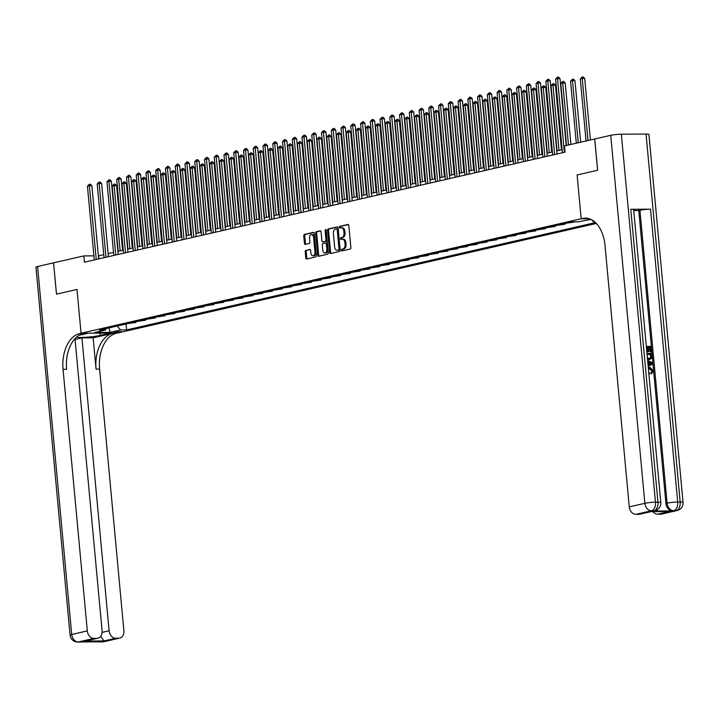 <?xml version="1.0" encoding="UTF-8"?>
<svg xmlns="http://www.w3.org/2000/svg" width="719" height="719" viewBox="0 0 719 719"><rect width="100%" height="100%" fill="white"/><g stroke="black" fill="none" stroke-linecap="round" stroke-linejoin="round"><path stroke-width="1.08" d="M341.471 250.158A0.872 0.539 -90.4 0 0 342.082 250.895L350.225 249.035A1.24 0.773 -90.4 0 0 350.872 247.633L348.823 225.514A1.24 0.773 -90.4 0 0 348.05 224.445A1.24 0.773 -90.4 0 0 347.942 224.463L339.808 226.323A0.872 0.539 -90.4 0 0 339.961 228.04L341.022 227.806A3.972 2.481 -90.4 0 1 341.354 227.761A3.972 2.481 -90.4 0 1 343.835 231.176L344.006 233.019A3.972 2.481 -90.4 0 1 341.92 237.504L340.869 237.746A0.872 0.539 -90.4 0 0 341.022 239.472L342.073 239.229A3.972 2.481 -90.4 0 1 342.415 239.184A3.972 2.481 -90.4 0 1 344.895 242.6L345.066 244.442A3.972 2.481 -90.4 0 1 342.981 248.936L341.929 249.178A0.872 0.539 -90.4 0 0 341.471 250.158M342.415 239.184L343.403 239.184A3.972 2.481 -90.4 0 1 345.884 242.591L346.055 244.433A3.972 2.481 -90.4 0 1 343.97 248.927L342.909 249.169A0.872 0.539 -90.4 0 0 342.693 250.751M348.391 224.58L340.797 226.314A0.872 0.539 -90.4 0 0 340.581 227.905M341.354 227.761L342.343 227.752A3.972 2.481 -90.4 0 1 344.823 231.167L344.994 233.01A3.972 2.481 -90.4 0 1 342.909 237.504L341.858 237.746A0.872 0.539 -90.4 0 0 341.642 239.328M121.385 331.603L114.195 331.998L121.385 331.603M305.881 250.338A1.24 0.773 -90.4 0 0 305.224 251.74L305.8 257.941A1.24 0.773 -90.4 0 0 306.582 259.011A1.24 0.773 -90.4 0 0 306.68 259.002L315.722 256.926A1.24 0.773 -90.4 0 0 316.369 255.524L314.32 233.414A1.24 0.773 -90.4 0 0 313.547 232.345A1.24 0.773 -90.4 0 0 313.439 232.354L304.407 234.43A1.24 0.773 -90.4 0 0 303.751 235.832L304.452 243.328A1.24 0.773 -90.4 0 0 305.224 244.388A1.24 0.773 -90.4 0 0 305.323 244.379L309.197 243.489A1.24 0.773 -90.4 0 0 309.844 242.087L309.503 238.375A3.316 2.067 -90.4 0 1 311.534 234.583A3.316 2.067 -90.4 0 1 313.601 237.432L314.949 251.992A3.316 2.067 -90.4 0 1 312.918 255.784A3.316 2.067 -90.4 0 1 310.851 252.926L310.626 250.5A1.24 0.773 -90.4 0 0 309.853 249.439A1.24 0.773 -90.4 0 0 309.745 249.448L306.869 250.329A1.24 0.773 -90.4 0 0 306.213 251.731L306.788 257.941A1.24 0.773 -90.4 0 0 307.22 258.876M610.728 135.316A7.585 0.818 -5.3 0 1 621.342 134.21L655.476 502.195L657.948 502.177A7.585 4.736 -90.4 0 1 653.957 510.76A7.585 5.869 77.1 0 0 654.955 510.643L653.787 510.912A7.585 5.869 -102.9 0 1 652.789 511.029L653.957 510.76L651.495 510.778L635.884 514.346A7.585 5.869 -102.9 0 1 629.26 506.877L644.862 503.3L610.728 135.316L594.694 138.992L597.597 170.277L577.114 174.969L581.177 218.774L81.058 333.239L76.996 289.433L56.513 294.125L53.566 262.839L56.468 294.134L76.996 289.433L81.058 333.239L79.656 333.562A31.609 19.719 -90.4 0 0 63.047 369.323L87.314 630.914A7.585 5.869 77.1 0 0 93.937 638.391L78.335 641.959L103.042 641.806L118.644 638.238L115.732 638.256L104.021 640.935L85.157 641.051L97.856 638.256A7.585 5.869 77.1 0 0 102.089 630.824L74.983 338.631M594.694 138.992L564.46 145.912L565.044 152.167L84.42 262.174L83.844 255.91L53.61 262.83M329.626 252.495A1.24 0.773 -90.4 0 0 330.398 253.555A1.24 0.773 -90.4 0 0 330.497 253.546L339.539 251.479A1.24 0.773 -90.4 0 0 340.186 250.077L338.137 227.959A1.24 0.773 -90.4 0 0 337.364 226.889A1.24 0.773 -90.4 0 0 337.256 226.907L328.224 228.975A1.24 0.773 -90.4 0 0 327.567 230.377L329.626 252.495L330.605 252.486A1.24 0.773 -90.4 0 0 331.037 253.421M327.63 254.202L318.589 256.27A1.24 0.773 -90.4 0 1 318.49 256.288A1.24 0.773 -90.4 0 1 317.708 255.218L315.659 233.1A1.24 0.773 -90.4 0 1 316.315 231.698L320.18 230.817A1.24 0.773 -90.4 0 1 320.288 230.799A1.24 0.773 -90.4 0 1 321.06 231.869L321.896 240.838A1.24 0.773 -90.4 0 0 322.669 241.899A1.24 0.773 -90.4 0 0 322.768 241.89L325.339 241.305A1.24 0.773 -90.4 0 0 325.986 239.903L325.123 230.565A0.872 0.539 -90.4 0 1 326.192 230.314L328.277 252.8A1.24 0.773 -90.4 0 1 327.63 254.202M596.33 223.447L117.619 333.014L81.058 333.239L88.221 333.203L78.937 335.324M594.73 138.983L597.633 170.268L577.114 174.969L581.177 218.774L589.158 218.729M590.919 219.412L578.202 221.838L572.216 221.874L99.402 330.093L105.378 330.048L106.475 328.466M594.289 221.542L593.418 221.74L591.701 219.807M594.523 221.731L593.418 221.74M595.485 222.602L126.58 329.922L120.594 329.958L110.061 332.367L94.845 332.466L105.378 330.048M103.761 254.652L98.368 255.82M93.91 255.847L83.844 255.91M562.141 149.741L556.758 150.972M552.39 151.97L547.006 153.201M542.638 154.208L537.255 155.439M532.887 156.436L527.503 157.668M523.135 158.665L517.752 159.906M513.375 160.903L508 162.135M503.624 163.132L498.24 164.363M493.872 165.37L488.489 166.601M484.121 167.599L478.737 168.83M474.369 169.828L468.986 171.059M464.618 172.066L459.234 173.297M454.857 174.295L449.483 175.526M445.106 176.523L439.722 177.755M435.355 178.761L429.971 179.993M425.603 180.99L420.22 182.222M415.852 183.228L410.468 184.459M406.1 185.457L400.717 186.688M396.349 187.686L390.965 188.917M386.588 189.924L381.214 191.155M376.837 192.153L371.453 193.384M367.085 194.382L361.702 195.613M357.334 196.62L351.951 197.851M347.583 198.848L342.199 200.08M337.831 201.077L332.448 202.318M328.071 203.315L322.696 204.547M318.319 205.544L312.936 206.775M308.568 207.782L303.184 209.013M298.816 210.011L293.433 211.242M289.065 212.24L283.681 213.471M279.314 214.478L273.93 215.709M269.562 216.707L264.179 217.938M259.802 218.936L254.427 220.167M250.05 221.173L244.667 222.405M240.299 223.402L234.915 224.634M230.547 225.631L225.164 226.871M220.796 227.869L215.412 229.1M211.044 230.098L205.661 231.329M201.284 232.336L195.91 233.567M191.533 234.565L186.149 235.796M181.781 236.794L176.398 238.025M172.03 239.032L166.646 240.263M162.278 241.26L156.895 242.492M152.527 243.489L147.143 244.721M142.775 245.727L137.392 246.959M133.015 247.956L127.64 249.187M123.264 250.194L117.88 251.425M113.512 252.423L108.129 253.654M98.943 258.849L98.665 255.82M574.706 221.856L571.65 222M566.581 223.16L574.715 221.982M564.9 223.546L564.963 224.22L561.899 224.238M556.821 225.398L564.963 224.22M555.149 225.775L555.212 226.449L552.147 226.467M547.069 227.626L555.212 226.449M545.397 228.013L545.46 228.678L542.387 228.696M537.318 229.864L545.46 228.678M535.646 230.242L535.709 230.916L532.635 230.934M527.566 232.093L535.709 230.916M525.895 232.48L525.957 233.145L522.884 233.163M517.815 234.322L525.957 233.145M516.143 234.709L516.197 235.374L513.132 235.392M508.063 236.56L516.197 235.374M506.383 236.937L506.446 237.612L503.381 237.629M498.312 238.789L506.446 237.612M496.631 239.175L496.694 239.84L493.629 239.858M488.552 241.018L496.694 239.84M486.88 241.404L486.943 242.069L483.878 242.096M478.8 243.256L486.943 242.069M477.128 243.633L477.191 244.307L474.118 244.325M469.049 245.485L477.191 244.307M467.377 245.871L467.44 246.536L464.366 246.554M459.297 247.713L467.44 246.536M457.626 248.1L457.688 248.774L454.615 248.792M449.546 249.951L457.688 248.774M447.865 250.329L447.928 251.003L444.863 251.021M439.794 252.18L447.928 251.003M438.114 252.567L438.177 253.232L435.112 253.25M430.034 254.418L438.177 253.232M428.362 254.796L428.425 255.47L425.36 255.488M420.282 256.647L428.425 255.47M418.611 257.034L418.674 257.699L415.6 257.717M410.531 258.876L418.674 257.699M408.859 259.262L408.922 259.927L405.849 259.954M400.78 261.114L408.922 259.927M399.108 261.491L399.171 262.165L396.097 262.183M391.028 263.343L399.171 262.165M389.356 263.729L389.41 264.394L386.346 264.412M381.277 265.572L389.41 264.394M379.596 265.958L379.659 266.632L376.594 266.65M371.525 267.81L379.659 266.632M369.845 268.187L369.908 268.861L366.843 268.879M361.765 270.038L369.908 268.861M360.093 270.425L360.156 271.09L357.091 271.108M352.013 272.267L360.156 271.09M350.342 272.654L350.405 273.328L347.331 273.346M342.262 274.505L350.405 273.328M340.59 274.892L340.653 275.557L337.579 275.575M332.511 276.734L340.653 275.557M330.839 277.121L330.902 277.786L327.828 277.804M322.759 278.972L330.902 277.786M321.078 279.349L321.141 280.024L318.077 280.042M313.008 281.201L321.141 280.024M311.327 281.587L311.39 282.252L308.325 282.27M303.247 283.43L311.39 282.252M301.576 283.816L301.638 284.481L298.574 284.508M293.496 285.668L301.638 284.481M291.824 286.045L291.887 286.719L288.813 286.737M283.744 287.897L291.887 286.719M282.073 288.283L282.136 288.948L279.062 288.966M273.993 290.125L282.136 288.948M272.321 290.512L272.384 291.186L269.31 291.204M264.241 292.363L272.384 291.186M262.57 292.741L262.624 293.415L259.559 293.433M254.49 294.592L262.624 293.415M252.809 294.979L252.872 295.644L249.808 295.662M244.739 296.83L252.872 295.644M243.058 297.208L243.121 297.882L240.056 297.9M234.978 299.059L243.121 297.882M233.307 299.446L233.369 300.111L230.305 300.129M225.227 301.288L233.369 300.111M223.555 301.674L223.618 302.339L220.544 302.357M215.475 303.526L223.618 302.339M213.804 303.903L213.867 304.577L210.793 304.595M205.724 305.755L213.867 304.577M204.052 306.141L204.115 306.806L201.041 306.824M195.972 307.984L204.115 306.806M194.292 308.37L194.355 309.035L191.29 309.062M186.221 310.222L194.355 309.035M184.54 310.599L184.603 311.273L181.539 311.291M176.461 312.45L184.603 311.273M174.789 312.837L174.852 313.502L171.787 313.52M166.709 314.679L174.852 313.502M165.037 315.066L165.1 315.74L162.027 315.758M156.958 316.917L165.1 315.74M155.286 317.295L155.349 317.969L152.275 317.987M147.206 319.146L155.349 317.969M145.535 319.533L145.597 320.198L142.524 320.216M137.455 321.384L145.597 320.198M135.783 321.761L135.837 322.436L132.772 322.454M127.703 323.613L135.837 322.436M126.023 323.999L126.58 329.922M117.116 326.031L120.594 329.958M110.061 332.367L109.045 327.882M337.714 227.024L329.212 228.966A1.24 0.773 -90.4 0 0 328.556 230.377L330.605 252.486M338.532 249.951A0.872 0.539 -90.4 0 0 338.991 248.972L337.193 229.559A0.872 0.539 -90.4 0 0 336.573 228.822L335.467 229.073A3.972 2.481 -90.4 0 0 333.382 233.567L334.614 246.833A3.972 2.481 -90.4 0 0 337.085 250.248A3.972 2.481 -90.4 0 0 337.427 250.203L339.521 249.942A0.872 0.539 -90.4 0 0 339.979 248.963L338.991 248.972M336.726 228.822L337.562 228.813A0.872 0.539 -90.4 0 1 338.182 229.55L339.979 248.963M337.732 250.203A3.972 2.481 -90.4 0 0 338.074 250.239A3.972 2.481 -90.4 0 0 338.415 250.203L337.427 250.203M339.521 249.942L338.415 250.203M320.638 230.934L317.304 231.698A1.24 0.773 -90.4 0 0 316.648 233.1L318.697 255.209A1.24 0.773 -90.4 0 0 319.128 256.153M323.55 241.89A1.24 0.773 -90.4 0 0 323.658 241.899A1.24 0.773 -90.4 0 0 323.757 241.881L326.327 241.296A1.24 0.773 -90.4 0 0 326.974 239.894L326.111 230.556L325.123 230.565M326.147 230.08A0.872 0.539 -90.4 0 0 326.111 230.556M322.759 250.14A3.316 2.067 -90.4 0 0 324.826 252.998A3.316 2.067 -90.4 0 0 326.848 249.205L326.381 244.074A1.24 0.773 -90.4 0 0 325.599 243.013A1.24 0.773 -90.4 0 0 325.5 243.022L322.93 243.606A1.24 0.773 -90.4 0 0 322.283 245.017L322.759 250.14M324.826 252.998L325.815 252.989A3.316 2.067 -90.4 0 0 327.837 249.196L326.848 249.205M325.707 243.022L326.489 243.013A1.24 0.773 -90.4 0 1 326.588 243.004A1.24 0.773 -90.4 0 1 327.361 244.074L327.837 249.196M310.204 249.565L306.869 250.329M312.918 255.784L313.906 255.775A3.316 2.067 -90.4 0 0 315.938 251.983L314.949 251.992M311.534 234.583L312.522 234.574A3.316 2.067 -90.4 0 1 314.589 237.432L315.938 251.983M313.897 232.471L305.395 234.421A1.24 0.773 -90.4 0 0 304.739 235.823L305.431 243.319A1.24 0.773 -90.4 0 0 305.863 244.253M590.416 139.971L584.709 78.452L582.237 78.47L580.287 78.919L586.048 140.969M587.998 140.52L582.237 78.47L582.246 76.969L583.235 76.969L584.709 78.452M580.287 78.919L582.246 76.969M566.212 145.508L560.011 78.605L557.54 78.623L564.37 152.32M555.589 79.063L557.54 77.122L557.54 78.623L555.589 79.063L562.42 152.77M557.54 77.122L558.528 77.113L560.011 78.605M580.664 142.2L574.957 80.69L572.486 80.699L570.535 81.148L576.296 143.198M578.247 142.757L572.486 80.699L572.495 79.207L573.483 79.198L574.957 80.69M570.535 81.148L572.495 79.207M570.913 144.429L565.206 82.919L560.784 83.377L566.536 145.436M568.486 144.986L562.734 82.937L562.734 81.436L563.723 81.427L565.206 82.919M560.784 83.377L562.734 81.436M561.458 149.894L555.454 85.148L551.033 85.615L557.09 150.9M559.04 150.451L552.983 85.166L552.983 83.665L553.972 83.665L555.454 85.148M551.033 85.615L552.983 83.665M557.045 154.001L550.251 80.834L547.788 80.852L554.619 154.549M545.838 81.301L547.788 79.351L547.788 80.852L545.838 81.301L552.668 154.998M547.788 79.351L548.777 79.351L550.251 80.834M547.285 156.23L540.499 83.071L538.028 83.08L544.867 156.787M536.077 83.53L538.037 81.589L538.028 83.08L536.077 83.53L542.917 157.227M538.037 81.589L539.025 81.58L540.499 83.071M537.533 158.459L530.748 85.3L528.276 85.318L535.116 159.016M526.326 85.768L528.285 83.817L528.276 85.318L526.326 85.768L533.165 159.465M528.285 83.817L529.274 83.817L530.748 85.3M551.707 152.131L545.694 87.385L543.231 87.394L541.281 87.844L547.33 153.129M549.28 152.68L543.231 87.394L543.231 85.903L544.22 85.894L545.694 87.385M541.281 87.844L543.231 85.903M527.782 160.697L520.996 87.538L518.525 87.547L525.364 161.245M516.575 87.997L518.534 86.055L518.525 87.547L516.575 87.997L523.414 161.694M518.534 86.055L519.522 86.046L520.996 87.538M648.331 367.921L650.039 367.418L653.355 370.86L651.27 373.907L651.001 372.846L652.043 370.95L649.113 368.64M648.906 374.114L649.536 373.97L648.862 373.682M648.313 367.751L649.014 367.58M646.336 346.441L651.01 346.405L651.504 351.708L650.192 351.852L649.796 347.619L648.61 347.619M651.504 351.708L650.821 351.708L650.425 347.475L648.601 347.484L648.969 351.429L648.34 351.573L647.657 351.582L647.289 347.628L646.444 347.637M652.789 511.029L672.553 510.912A7.585 5.869 -102.9 0 1 665.929 503.435L667.097 503.165L639.928 210.281A7.585 0.818 -5.3 0 1 650.533 209.175L630.779 209.292A7.585 0.818 -5.3 0 1 633.646 209.669L660.815 502.554A7.585 0.818 174.7 0 0 657.948 502.177L630.779 209.292M633.736 210.577L638.76 210.55L665.929 503.435M649.733 359.491L647.549 359.509M588.816 218.621L582.588 218.45A31.609 19.719 89.6 0 1 585.293 218.136A31.609 19.719 89.6 0 1 604.994 245.278L629.26 506.877M650.938 511.667L669.38 511.533L657.669 514.211L660.59 514.193L676.193 510.625L672.553 510.912M657.669 514.211A7.585 5.869 -102.9 0 1 652.969 511.676M650.533 209.175L677.711 502.06L680.174 502.042A7.585 4.736 -90.4 0 1 676.193 510.625A7.585 5.869 77.1 0 0 677.19 510.508L661.588 514.085A7.585 5.869 -102.9 0 1 660.59 514.193M621.342 134.21L646.039 134.058A7.585 0.818 -5.3 0 1 648.915 134.426L683.05 502.419A7.585 0.818 174.7 0 0 680.174 502.042L646.039 134.058M650.848 511.685L639.793 514.22A7.585 5.869 -102.9 0 1 638.805 514.328L650.506 511.649M635.884 514.346L638.805 514.328M638.76 210.55L639.928 210.281M582.588 218.45L586.147 218.432A31.609 19.719 89.6 0 1 587.072 218.252M669.38 511.533L650.758 511.685M648.969 351.429L648.277 351.438L647.918 347.484L647.289 347.628M647.918 347.484L646.435 347.493M648.277 351.438L647.657 351.582M650.425 347.475L649.796 347.619M650.821 351.708L650.192 351.852M646.983 353.371L651.657 353.344L651.603 358.332L649.293 359.518L647.504 359.069M649.455 359.581L648.664 359.662M647.235 357.747L649.203 358.466L651.198 357.172L651.207 355.923L651.063 354.404L647.073 354.431M649.203 358.466L649.94 358.386M651.063 354.404L647.091 354.566M649.599 358.439L650.578 357.316L650.443 354.548M651.198 357.172L650.578 357.316M651.207 355.923L650.587 356.067M648.089 365.297L648.628 365.027L648.331 361.828L647.738 361.567M647.639 360.48L652.528 362.807L652.645 364.003L648.187 366.375M650.758 362.897L649.05 362.142L649.284 364.704L651.899 363.41L649.086 362.583M648.331 361.828L647.774 361.954M648.628 365.027L648.071 365.153M649.266 364.542L651.279 363.553L650.138 363.041M651.899 363.41L651.279 363.553M648.754 372.478L649.625 372.909L649.536 373.97M651.899 373.763L651.621 372.703L652.663 370.815L650.138 368.479L649.518 368.622M650.138 368.479L648.439 369.072M652.663 370.815L652.043 370.95M651.621 372.703L651.001 372.846M76.349 337.274A14.227 1.528 174.7 0 0 100.309 335.387L110.456 333.059L116.208 333.337A31.609 19.719 -90.4 0 0 99.608 369.099L123.875 630.689A7.585 5.869 77.1 0 1 119.642 638.121L104.039 641.69A7.585 5.869 -102.9 0 1 103.042 641.806A7.585 4.736 -90.4 0 1 102.386 641.887A7.585 7.585 0 0 0 104.039 641.69M75.064 339.467L81.93 337.894L109.108 630.779A7.585 5.869 77.1 0 0 115.732 638.256M93.146 337.822L112.658 333.364A31.609 19.719 -90.4 0 0 96.049 369.117L93.146 337.822L81.93 337.894M85.157 641.051L96.858 638.373L93.937 638.391M96.858 638.373A7.585 5.869 77.1 0 0 97.856 638.256M37.577 266.497L71.711 634.482A7.585 0.818 174.7 0 0 70.085 635.147L35.95 267.162A7.585 0.818 -5.3 0 1 37.577 266.497L53.566 262.839M118.644 638.238A7.585 5.869 77.1 0 0 119.642 638.121M100.426 636.674L100.885 636.674A7.585 5.869 -102.9 0 1 100.705 636.333M79.656 333.562L83.206 333.544A31.609 19.719 -90.4 0 0 66.606 369.296L63.047 369.323M100.885 636.674L104.021 640.935M541.955 154.36L535.943 89.614L531.521 90.073L537.578 155.358M539.529 154.918L533.471 89.632L533.48 88.131L534.469 88.122L535.943 89.614M531.521 90.073L533.48 88.131M518.031 162.925L511.245 89.767L508.773 89.785L515.613 163.483M506.823 90.226L508.773 88.284L508.773 89.785L506.823 90.226L513.663 163.923M508.773 88.284L509.762 88.275L511.245 89.767M532.195 156.598L526.191 91.843L523.72 91.861L521.769 92.311L527.827 157.596M529.777 157.146L523.72 91.861L523.729 90.36L524.717 90.36L526.191 91.843M521.769 92.311L523.729 90.36M508.279 165.163L501.494 91.996L499.022 92.014L505.861 165.712M497.072 92.463L499.022 90.513L499.022 92.014L497.072 92.463L503.902 166.161M499.022 90.513L500.011 90.513L501.494 91.996M522.443 158.827L516.44 94.081L513.968 94.09L512.018 94.54L518.075 159.825M520.026 159.384L513.968 94.09L513.977 92.598L514.966 92.589L516.44 94.081M512.018 94.54L513.977 92.598M498.528 167.392L491.733 94.234L489.271 94.243L496.101 167.949M487.32 94.692L489.271 92.751L489.271 94.243L487.32 94.692L494.151 168.39M489.271 92.751L490.259 92.742L491.733 94.234M512.692 161.056L506.688 96.31L502.266 96.768L508.324 162.063M510.274 161.613L504.217 96.328L504.226 94.827L505.205 94.818L506.688 96.31M502.266 96.768L504.226 94.827M488.767 169.621L481.982 96.463L479.51 96.481L486.35 170.178M477.56 96.921L479.519 94.98L479.51 96.481L477.56 96.921L484.399 170.628M479.519 94.98L480.508 94.971L481.982 96.463M502.941 163.294L496.937 98.539L494.465 98.557L492.515 99.006L498.573 164.292M500.523 163.842L494.465 98.557L494.465 97.056L495.454 97.056L496.937 98.539M492.515 99.006L494.465 97.056M479.016 171.859L472.23 98.692L469.759 98.71L476.598 172.407M467.808 99.159L469.768 97.209L469.759 98.71L467.808 99.159L474.648 172.857M469.768 97.209L470.756 97.209L472.23 98.692M493.189 165.523L487.185 100.777L482.764 101.235L488.821 166.52M490.771 166.08L484.714 100.795L484.714 99.294L485.702 99.285L487.185 100.777M482.764 101.235L484.714 99.294M469.264 174.088L462.479 100.93L460.007 100.939L466.847 174.645M458.057 101.388L460.016 99.447L460.007 100.939L458.057 101.388L464.896 175.085M460.016 99.447L461.005 99.438L462.479 100.93M483.438 167.752L477.425 103.006L473.003 103.473L479.061 168.758M481.011 168.309L474.962 103.024L474.962 101.523L475.951 101.523L477.425 103.006M473.003 103.473L474.962 101.523M459.513 176.317L452.727 103.159L450.256 103.177L457.095 176.874M448.305 103.617L450.265 101.676L450.256 103.177L448.305 103.617L455.145 177.323M450.265 101.676L451.253 101.667L452.727 103.159M473.686 169.99L467.674 105.244L465.202 105.253L463.252 105.702L469.309 170.987M471.26 170.538L465.202 105.253L465.211 103.761L466.2 103.752L467.674 105.244M463.252 105.702L465.211 103.761M449.761 178.555L442.976 105.387L440.504 105.405L447.344 179.103M438.554 105.855L440.504 103.904L440.504 105.405L438.554 105.855L445.394 179.552M440.504 103.904L441.493 103.904L442.976 105.387M463.926 172.218L457.922 107.473L453.5 107.931L459.558 173.216M461.508 172.776L455.451 107.49L455.46 105.99L456.448 105.981L457.922 107.473M453.5 107.931L455.46 105.99M440.01 180.784L433.224 107.625L430.753 107.643L437.583 181.341M428.803 108.084L430.753 106.142L430.753 107.643L428.803 108.084L435.633 181.781M430.753 106.142L431.742 106.133L433.224 107.625M454.174 174.447L448.171 109.701L443.749 110.169L449.806 175.454M451.757 175.005L445.699 109.719L445.708 108.218L446.697 108.218L448.171 109.701M443.749 110.169L445.708 108.218M430.259 183.012L423.464 109.854L421.001 109.872L427.832 183.57M419.051 110.322L421.001 108.371L421.001 109.872L419.051 110.322L425.882 184.019M421.001 108.371L421.99 108.371L423.464 109.854M444.423 176.685L438.419 111.939L435.948 111.948L433.997 112.398L440.055 177.683M442.005 177.233L435.948 111.948L435.948 110.456L436.936 110.447L438.419 111.939M433.997 112.398L435.948 110.456M420.498 185.25L413.713 112.092L411.241 112.101L418.081 185.799M409.291 112.55L411.25 110.609L411.241 112.101L409.291 112.55L416.13 186.248M411.25 110.609L412.239 110.6L413.713 112.092M434.671 178.914L428.668 114.168L424.246 114.627L430.304 179.921M432.254 179.471L426.196 114.186L426.196 112.685L427.185 112.676L428.668 114.168M424.246 114.627L426.196 112.685M410.747 187.479L403.961 114.321L401.49 114.339L408.329 188.036M399.539 114.779L401.499 112.838L401.49 114.339L399.539 114.779L406.379 188.486M401.499 112.838L402.487 112.829L403.961 114.321M424.92 181.152L418.907 116.397L416.445 116.415L414.495 116.864L420.543 182.15M422.493 181.7L416.445 116.415L416.445 114.914L417.433 114.914L418.907 116.397M414.495 116.864L416.445 114.914M400.995 189.717L394.21 116.55L391.738 116.568L398.578 190.265M389.788 117.017L391.747 115.067L391.738 116.568L389.788 117.017L396.627 190.715M391.747 115.067L392.736 115.067L394.21 116.55M415.169 183.381L409.156 118.635L406.684 118.644L404.734 119.093L410.792 184.379M412.742 183.938L406.684 118.644L406.693 117.152L407.682 117.143L409.156 118.635M404.734 119.093L406.693 117.152M391.244 191.946L384.458 118.788L381.987 118.797L388.826 192.503M380.036 119.246L381.987 117.305L381.987 118.797L380.036 119.246L386.876 192.944M381.987 117.305L382.975 117.296L384.458 118.788M405.408 185.61L399.404 120.864L394.983 121.322L401.04 186.616M402.991 186.167L396.933 120.882L396.942 119.381L397.931 119.372L399.404 120.864M394.983 121.322L396.942 119.381M381.492 194.175L374.707 121.017L372.235 121.035L379.075 194.732M370.285 121.475L372.235 119.534L372.235 121.035L370.285 121.475L377.116 195.182M372.235 119.534L373.224 119.525L374.707 121.017M395.657 187.848L389.653 123.093L387.182 123.111L385.231 123.56L391.289 188.845M393.239 188.396L387.182 123.111L387.19 121.619L388.179 121.61L389.653 123.093M385.231 123.56L387.19 121.619M371.741 196.413L364.946 123.246L362.484 123.264L369.314 196.961M360.534 123.713L362.484 121.763L362.484 123.264L360.534 123.713L367.364 197.41M362.484 121.763L363.472 121.763L364.946 123.246M385.905 190.077L379.902 125.331L375.48 125.789L381.537 191.074M383.488 190.634L377.43 125.349L377.439 123.848L378.419 123.839L379.902 125.331M375.48 125.789L377.439 123.848M361.981 198.642L355.195 125.483L352.723 125.492L359.563 199.199M350.773 125.942L352.732 124.001L352.723 125.492L350.773 125.942L357.613 199.639M352.732 124.001L353.721 123.992L355.195 125.483M376.154 192.306L370.15 127.56L365.728 128.027L371.786 193.312M373.736 192.863L367.679 127.578L367.679 126.077L368.667 126.077L370.15 127.56M365.728 128.027L367.679 126.077M352.229 200.871L345.444 127.712L342.972 127.73L349.811 201.428M341.022 128.171L342.981 126.229L342.972 127.73L341.022 128.171L347.861 201.877M342.981 126.229L343.97 126.22L345.444 127.712M366.402 194.543L360.399 129.797L357.927 129.806L355.977 130.256L362.034 195.541M363.985 195.092L357.927 129.806L357.927 128.315L358.916 128.306L360.399 129.797M355.977 130.256L357.927 128.315M342.478 203.109L335.692 129.941L333.221 129.959L340.06 203.657M331.27 130.409L333.23 128.467L333.221 129.959L331.27 130.409L338.11 204.106M333.23 128.467L334.218 128.458L335.692 129.941M356.651 196.772L350.638 132.026L346.216 132.485L352.274 197.77M354.224 197.33L348.176 132.044L348.176 130.543L349.164 130.534L350.638 132.026M346.216 132.485L348.176 130.543M332.726 205.337L325.941 132.179L323.469 132.197L330.309 205.895M321.519 132.638L323.478 130.696L323.469 132.197L321.519 132.638L328.358 206.335M323.478 130.696L324.467 130.687L325.941 132.179M346.9 199.01L340.887 134.255L338.415 134.273L336.465 134.723L342.523 200.008M344.473 199.558L338.415 134.273L338.424 132.772L339.413 132.772L340.887 134.255M336.465 134.723L338.424 132.772M322.975 207.575L316.189 134.408L313.718 134.426L320.557 208.124M311.767 134.875L313.718 132.925L313.718 134.426L311.767 134.875L318.607 208.573M313.718 132.925L314.706 132.925L316.189 134.408M337.139 201.239L331.135 136.493L328.664 136.502L326.714 136.952L332.771 202.237M334.721 201.796L328.664 136.502L328.673 135.01L329.662 135.001L331.135 136.493M326.714 136.952L328.673 135.01M313.223 209.804L306.438 136.646L303.966 136.655L310.797 210.361M302.016 137.104L303.966 135.163L303.966 136.655L302.016 137.104L308.846 210.802M303.966 135.163L304.955 135.154L306.438 136.646M327.388 203.468L321.384 138.722L316.962 139.18L323.02 204.475M324.97 204.025L318.912 138.74L318.921 137.239L319.91 137.23L321.384 138.722M316.962 139.18L318.921 137.239M303.472 212.033L296.677 138.875L294.215 138.893L301.045 212.59M292.265 139.333L294.215 137.392L294.215 138.893L292.265 139.333L299.095 213.04M294.215 137.392L295.203 137.383L296.677 138.875M317.636 205.706L311.633 140.951L309.161 140.969L307.211 141.418L313.268 206.704M315.219 206.254L309.161 140.969L309.161 139.468L310.15 139.468L311.633 140.951M307.211 141.418L309.161 139.468M293.712 214.271L286.926 141.104L284.454 141.122L291.294 214.819M282.504 141.571L284.463 139.621L284.454 141.122L282.504 141.571L289.344 215.269M284.463 139.621L285.452 139.621L286.926 141.104M307.885 207.935L301.881 143.189L299.41 143.198L297.459 143.647L303.517 208.932M305.467 208.492L299.41 143.198L299.41 141.706L300.398 141.697L301.881 143.189M297.459 143.647L299.41 141.706M283.96 216.5L277.174 143.342L274.703 143.351L281.542 217.057M272.753 143.8L274.712 141.859L274.703 143.351L272.753 143.8L279.592 217.498M274.712 141.859L275.701 141.85L277.174 143.342M298.133 210.164L292.121 145.418L289.658 145.436L287.708 145.885L293.756 211.17M295.707 210.721L289.658 145.436L289.658 143.935L290.647 143.935L292.121 145.418M287.708 145.885L289.658 143.935M274.209 218.729L267.423 145.571L264.952 145.589L271.791 219.286M263.001 146.029L264.96 144.088L264.952 145.589L263.001 146.029L269.841 219.735M264.96 144.088L265.949 144.079L267.423 145.571M288.382 212.402L282.369 147.656L279.898 147.665L277.947 148.114L284.005 213.399M285.955 212.95L279.898 147.665L279.907 146.173L280.895 146.164L282.369 147.656M277.947 148.114L279.907 146.173M264.457 220.967L257.672 147.799L255.2 147.817L262.04 221.515M253.25 148.267L255.2 146.317L255.2 147.817L253.25 148.267L260.089 221.964M255.2 146.317L256.189 146.317L257.672 147.799M278.621 214.63L272.618 149.885L268.196 150.343L274.254 215.628M276.204 215.188L270.146 149.903L270.155 148.402L271.144 148.393L272.618 149.885M268.196 150.343L270.155 148.402M254.706 223.196L247.92 150.037L245.449 150.046L252.288 223.753M243.498 150.496L245.449 148.554L245.449 150.046L243.498 150.496L250.329 224.193M245.449 148.554L246.437 148.545L247.92 150.037M268.87 216.859L262.866 152.113L258.445 152.581L264.502 217.866M266.452 217.417L260.395 152.131L260.404 150.631L261.392 150.631L262.866 152.113M258.445 152.581L260.404 150.631M244.954 225.424L238.16 152.266L235.697 152.284L242.528 225.982M233.747 152.734L235.697 150.783L235.697 152.284L233.747 152.734L240.577 226.431M235.697 150.783L236.686 150.783L238.16 152.266M259.119 219.097L253.115 154.351L250.643 154.36L248.693 154.81L254.751 220.095M256.701 219.646L250.643 154.36L250.652 152.868L251.632 152.859L253.115 154.351M248.693 154.81L250.652 152.868M235.194 227.662L228.408 154.504L225.937 154.513L232.776 228.211M223.986 154.962L225.946 153.021L225.937 154.513L223.986 154.962L230.826 228.66M225.946 153.021L226.934 153.012L228.408 154.504M249.367 221.326L243.364 156.58L238.942 157.039L244.999 222.333M246.95 221.883L240.892 156.598L240.892 155.097L241.881 155.088L243.364 156.58M238.942 157.039L240.892 155.097M225.442 229.891L218.657 156.733L216.185 156.751L223.025 230.448M214.235 157.191L216.194 155.25L216.185 156.751L214.235 157.191L221.075 230.898M216.194 155.25L217.183 155.241L218.657 156.733M239.616 223.564L233.612 158.809L231.141 158.827L229.19 159.276L235.248 224.562M237.198 224.112L231.141 158.827L231.141 157.326L232.129 157.326L233.612 158.809M229.19 159.276L231.141 157.326M215.691 232.129L208.905 158.962L206.434 158.98L213.273 232.677M204.484 159.429L206.443 157.479L206.434 158.98L204.484 159.429L211.323 233.127M206.443 157.479L207.432 157.479L208.905 158.962M229.864 225.793L223.852 161.047L221.389 161.056L219.43 161.505L225.487 226.791M227.438 226.35L221.389 161.056L221.389 159.564L222.378 159.555L223.852 161.047M219.43 161.505L221.389 159.564M205.94 234.358L199.154 161.2L196.682 161.209L203.522 234.915M194.732 161.658L196.691 159.717L196.682 161.209L194.732 161.658L201.572 235.356M196.691 159.717L197.68 159.708L199.154 161.2M220.113 228.022L214.1 163.276L209.678 163.734L215.736 229.028M217.686 228.579L211.629 163.294L211.638 161.793L212.626 161.784L214.1 163.276M209.678 163.734L211.638 161.793M196.188 236.587L189.403 163.429L186.931 163.447L193.77 237.144M184.981 163.887L186.931 161.946L186.931 163.447L184.981 163.887L191.82 237.594M186.931 161.946L187.92 161.937L189.403 163.429M210.352 230.26L204.349 165.505L201.877 165.523L199.927 165.972L205.985 231.257M207.935 230.808L201.877 165.523L201.886 164.031L202.875 164.022L204.349 165.505M199.927 165.972L201.886 164.031M186.437 238.825L179.651 165.658L177.18 165.676L184.01 239.373M175.229 166.125L177.18 164.175L177.18 165.676L175.229 166.125L182.06 239.822M177.18 164.175L178.168 164.175L179.651 165.658M200.601 232.489L194.597 167.743L190.175 168.201L196.233 233.486M198.183 233.046L192.126 167.761L192.135 166.26L193.123 166.251L194.597 167.743M190.175 168.201L192.135 166.26M176.685 241.054L169.891 167.895L167.428 167.904L174.259 241.611M165.478 168.354L167.428 166.413L167.428 167.904L165.478 168.354L172.308 242.051M167.428 166.413L168.417 166.404L169.891 167.895M190.85 234.718L184.846 169.972L180.424 170.439L186.482 235.724M188.432 235.275L182.374 169.99L182.374 168.489L183.363 168.489L184.846 169.972M180.424 170.439L182.374 168.489M166.925 243.283L160.139 170.124L157.668 170.142L164.507 243.84M155.717 170.583L157.677 168.641L157.668 170.142L155.717 170.583L162.557 244.289M157.677 168.641L158.665 168.632L160.139 170.124M181.098 236.955L175.094 172.209L172.623 172.218L170.673 172.668L176.73 237.953M178.68 237.504L172.623 172.218L172.623 170.727L173.612 170.718L175.094 172.209M170.673 172.668L172.623 170.727M157.173 245.521L150.388 172.353L147.916 172.371L154.756 246.069M145.966 172.821L147.925 170.879L147.916 172.371L145.966 172.821L152.805 246.518M147.925 170.879L148.914 170.87L150.388 172.353M171.347 239.184L165.334 174.438L160.921 174.897L166.97 240.182M168.92 239.742L162.871 174.456L162.871 172.955L163.86 172.946L165.334 174.438M160.921 174.897L162.871 172.955M147.422 247.749L140.636 174.591L138.165 174.609L145.004 248.307M136.215 175.05L138.174 173.108L138.165 174.609L136.215 175.05L143.054 248.747M138.174 173.108L139.162 173.099L140.636 174.591M161.595 241.422L155.583 176.667L153.111 176.685L151.161 177.135L157.218 242.42M159.169 241.97L153.111 176.685L153.12 175.184L154.109 175.184L155.583 176.667M151.161 177.135L153.12 175.184M137.671 249.987L130.885 176.82L128.413 176.838L135.253 250.536M126.463 177.287L128.413 175.337L128.413 176.838L126.463 177.287L133.303 250.985M128.413 175.337L129.402 175.337L130.885 176.82M151.835 243.651L145.831 178.905L143.36 178.914L141.409 179.364L147.467 244.649M149.417 244.208L143.36 178.914L143.369 177.422L144.357 177.413L145.831 178.905M141.409 179.364L143.369 177.422M127.919 252.216L121.134 179.058L118.662 179.067L125.501 252.773M116.712 179.516L118.662 177.575L118.662 179.067L116.712 179.516L123.542 253.214M118.662 177.575L119.651 177.566L121.134 179.058M142.083 245.88L136.08 181.134L131.658 181.592L137.715 246.887M139.666 246.437L133.608 181.152L133.617 179.651L134.606 179.642L136.08 181.134M131.658 181.592L133.617 179.651M118.168 254.445L111.373 181.287L108.911 181.305L115.741 255.002M106.96 181.745L108.911 179.804L108.911 181.305L106.96 181.745L113.791 255.452M108.911 179.804L109.899 179.795L111.373 181.287M132.332 248.118L126.328 183.363L123.857 183.381L121.906 183.83L127.964 249.116M129.914 248.666L123.857 183.381L123.866 181.88L124.845 181.88L126.328 183.363M121.906 183.83L123.866 181.88M108.407 256.683L101.622 183.516L99.15 183.534L105.99 257.231M97.2 183.983L99.159 182.033L99.15 183.534L97.2 183.983L104.039 257.681M99.159 182.033L100.148 182.033L101.622 183.516M122.581 250.347L116.577 185.601L114.105 185.61L112.155 186.059L118.213 251.344M120.163 250.904L114.105 185.61L114.105 184.118L115.094 184.109L116.577 185.601M112.155 186.059L114.105 184.118M98.656 258.912L91.87 185.754L89.399 185.763L96.238 259.469M87.448 186.212L89.408 184.271L89.399 185.763L87.448 186.212L94.288 259.91M89.408 184.271L90.396 184.262L91.87 185.754M343.97 248.927L342.981 248.936M346.055 244.433L345.066 244.442M345.884 242.591L344.895 242.6M341.858 237.746L340.869 237.746M342.909 237.504L341.92 237.504M344.994 233.01L344.006 233.019M344.823 231.167L343.835 231.176M340.797 226.314L339.808 226.323M342.909 249.169L341.929 249.178M328.556 230.377L327.567 230.377M329.212 228.966L328.224 228.975M338.182 229.55L337.193 229.559M318.697 255.209L317.708 255.218M316.648 233.1L315.659 233.1M317.304 231.698L316.315 231.698M323.757 241.881L322.768 241.89M326.327 241.296L325.339 241.305M326.974 239.894L325.986 239.903M327.361 244.074L326.381 244.074M314.589 237.432L313.601 237.432M305.431 243.319L304.452 243.328M304.739 235.823L303.751 235.832M305.395 234.421L304.407 234.43M306.788 257.941L305.8 257.941M306.213 251.731L305.224 251.74M667.097 503.165A7.585 5.869 77.1 0 0 673.721 510.643A7.585 4.736 89.6 0 0 677.711 502.06A7.585 0.818 174.7 0 0 667.097 503.165M644.862 503.3A7.585 5.869 77.1 0 0 651.495 510.778A7.585 4.736 89.6 0 0 655.476 502.195A7.585 0.818 174.7 0 0 644.862 503.3M650.776 363.967L650.147 364.111M112.658 333.364L116.208 333.337M96.049 369.117L99.608 369.099M70.085 635.147A7.585 7.585 0 0 0 77.688 642.031A7.585 4.736 89.6 0 0 78.335 641.959A7.585 5.869 -102.9 0 1 71.711 634.482L87.314 630.914M102.107 632.378L109.108 630.779M81.804 641.833A7.585 5.869 -102.9 0 1 80.807 641.941A7.585 4.736 -90.4 0 1 80.16 642.022A7.585 7.585 0 0 0 81.804 641.833L82.487 641.672M97.694 641.582A7.585 7.585 0 0 0 99.923 641.896A7.585 4.736 89.6 0 0 100.57 641.824A7.585 5.869 -102.9 0 1 98.997 641.573M100.103 333.122L100.309 335.387M337.642 228.804L336.654 228.813M338.074 250.239L337.085 250.248M323.658 241.899L322.669 241.899M326.588 243.004L325.599 243.013M677.19 510.508A7.585 7.585 0 0 0 683.05 502.419M654.955 510.643A7.585 7.585 0 0 0 660.815 502.554M648.682 367.643L649.302 367.499M80.16 642.022L77.688 642.031M102.386 641.887L99.923 641.896"/></g></svg>
